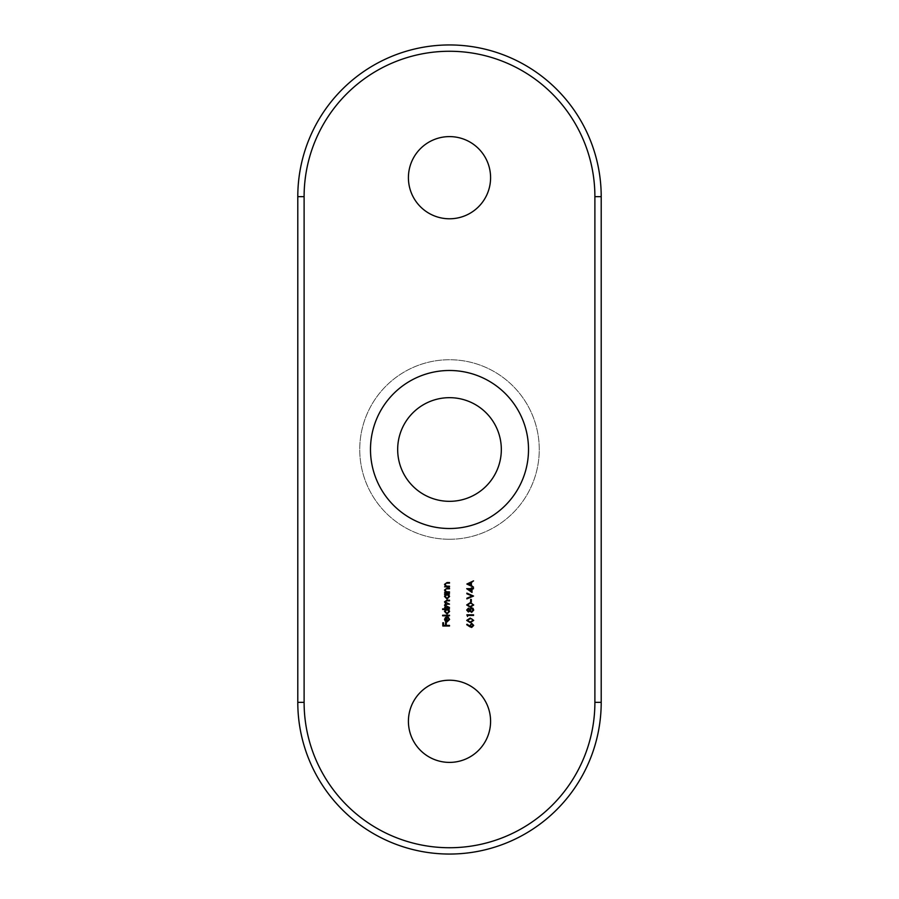 <?xml version="1.0" encoding="UTF-8"?>
<svg xmlns="http://www.w3.org/2000/svg" width="899" height="899" viewBox="0 0 899 899"><rect width="100%" height="100%" fill="white"/><g stroke="black" fill="none" stroke-linecap="round" stroke-linejoin="round"><path stroke-width="0.67" stroke-dasharray="4.5 3.37" d="M449.5 136.603A41.084 41.084 0 0 0 408.416 177.687A41.084 41.084 0 0 0 449.5 218.783A41.084 41.084 0 0 0 490.584 177.687A41.084 41.084 0 0 0 449.5 136.603M449.5 680.217A41.084 41.084 0 0 0 408.416 721.313A41.084 41.084 0 0 0 449.5 762.397A41.084 41.084 0 0 0 490.584 721.313A41.084 41.084 0 0 0 449.5 680.217M449.5 539.265A89.765 89.765 0 0 1 359.735 449.5A89.765 89.765 0 0 1 449.5 359.735A89.765 89.765 0 0 1 539.265 449.5A89.765 89.765 0 0 1 449.5 539.265A89.754 89.754 0 0 1 359.735 449.5A89.754 89.754 0 0 1 449.5 359.735A89.754 89.754 0 0 1 539.265 449.5A89.754 89.754 0 0 1 449.5 539.265M449.5 501.327A51.827 51.827 0 0 1 397.673 449.5A51.827 51.827 0 0 1 449.5 397.673A51.827 51.827 0 0 1 501.327 449.5A51.827 51.827 0 0 1 449.5 501.327M449.5 528.511A79.011 79.011 0 0 1 370.489 449.5A79.011 79.011 0 0 1 449.5 370.489A79.011 79.011 0 0 1 528.511 449.5A79.011 79.011 0 0 1 449.5 528.511M601.206 702.344L601.206 196.656A151.706 151.706 0 0 0 449.5 44.95A151.706 151.706 0 0 0 297.794 196.656L297.794 702.344A151.706 151.706 0 0 0 449.5 854.05A151.706 151.706 0 0 0 601.206 702.344M449.5 626.019L442.814 626.019L442.814 622.76L443.499 622.76L443.499 625.423L445.556 625.423L445.556 622.76L446.241 622.76L446.241 625.423L449.5 625.423L449.5 626.019M448.983 619.523L448.241 617.186L449.59 619.445L447.073 621.906L445.432 621.344L444.522 619.433L445.488 617.467L447.185 616.928L447.185 621.31L448.983 619.523M446.589 621.243L446.589 617.534L445.129 619.4L446.589 621.243M449.5 615.815L442.634 615.815L442.634 615.219L449.5 615.219L449.5 615.815M442.634 609.466L442.634 608.87L449.5 608.87L448.657 609.466L449.59 611.466L447.039 614.017L444.522 611.444L445.556 609.466L442.634 609.466M448.983 611.444L447.061 609.466L445.129 611.444L447.05 613.41L448.983 611.444M449.5 607.499L444.612 607.499L445.466 606.892L444.522 605.207L445.702 603.656L444.522 601.858L446.848 600.206L449.5 600.206L449.5 600.813L446.848 600.813L445.129 601.97L449.5 604.15L447.017 604.15L445.129 605.319L449.5 607.499M444.612 594.464L444.612 593.857L449.5 593.857L448.657 594.464L449.59 596.453L447.039 599.004L444.522 596.442L445.511 594.464L444.612 594.464M448.983 596.442L447.061 594.464L445.129 596.43L447.05 598.408L448.983 596.442M449.5 592.486L444.612 592.486L445.488 591.89L444.522 590.025L447.005 588.204L449.5 588.204L449.5 588.8L446.084 588.867L445.129 590.137L446.421 591.8L449.5 591.89L449.5 592.486M449.5 586.822L444.612 586.822L445.488 586.227L444.522 584.372L447.005 582.541L449.5 582.541L449.5 583.136L446.084 583.215L445.129 584.474L446.421 586.137L449.5 586.227L449.5 586.822M469.739 626.693L466.693 624.693L467.053 624.232L469.75 625.996L471.672 623.322L473.717 625.412L471.683 627.435L469.739 626.693M473.031 625.378L471.705 623.917L470.379 625.434L471.705 626.839L473.031 625.378M473.717 620.4L470.211 622.636L466.693 620.4L470.211 618.085L473.717 620.4M470.199 618.692L467.379 620.377L470.199 622.029L473.031 620.377L471.885 618.939L470.199 618.692M467.547 616.456L466.862 614.826L473.548 614.826L473.548 615.433L467.547 615.433L467.547 616.456M468.424 608.14L469.817 609.095L471.604 607.803L472.986 608.308L473.717 610.084L471.66 612.343L469.817 611.028L468.401 612.005L466.693 610.039L468.424 608.14M473.031 610.073L471.615 608.398L470.199 610.039L471.672 611.747L473.031 610.073M469.514 610.05L468.401 608.735L467.379 610.073L468.413 611.399L469.514 610.05M473.717 604.96L470.211 607.196L466.693 604.96L470.211 602.656L473.717 604.96M470.199 603.251L467.379 604.937L470.199 606.6L473.031 604.937L471.885 603.51L470.199 603.251M471.323 602.049L470.638 602.049L470.638 599.476L471.323 599.476L471.323 602.049M473.548 596.048L466.862 598.88L466.862 598.24L472.132 596.003L466.862 593.778L466.862 593.126L473.548 596.048M472.009 592.441L466.693 588.676L471.323 588.676L471.323 587.901L473.548 588.676L472.009 589.272L472.009 592.441M471.323 591.261L471.323 589.272L468.413 589.272L471.323 591.261M466.862 584.035L473.548 580.866L471.402 582.507L471.402 585.541L473.548 587.216L466.862 584.035M470.716 585.215L470.716 582.822L468.165 584.002L470.716 585.215"/><path stroke-width="1.35" d="M449.5 136.603A41.084 41.084 0 0 0 408.416 177.687A41.084 41.084 0 0 0 449.5 218.783A41.084 41.084 0 0 0 490.584 177.687A41.084 41.084 0 0 0 449.5 136.603M449.5 680.217A41.084 41.084 0 0 0 408.416 721.313A41.084 41.084 0 0 0 449.5 762.397A41.084 41.084 0 0 0 490.584 721.313A41.084 41.084 0 0 0 449.5 680.217M449.5 501.327A51.827 51.827 0 0 1 397.673 449.5A51.827 51.827 0 0 1 449.5 397.673A51.827 51.827 0 0 1 501.327 449.5A51.827 51.827 0 0 1 449.5 501.327M449.5 528.511A79.011 79.011 0 0 1 370.489 449.5A79.011 79.011 0 0 1 449.5 370.489A79.011 79.011 0 0 1 528.511 449.5A79.011 79.011 0 0 1 449.5 528.511M472.009 592.441L466.693 588.676L471.323 588.676L471.323 587.901L473.548 588.676L472.009 589.272L472.009 592.441M471.323 602.049L470.638 602.049L470.638 599.476L471.323 599.476L471.323 602.049M468.424 608.14L469.817 609.095L471.604 607.803L472.986 608.308L473.717 610.084L471.66 612.343L469.817 611.028L468.401 612.005L466.693 610.039L468.424 608.14M473.717 620.4L470.211 622.636L466.693 620.4L470.211 618.085L473.717 620.4M449.5 586.822L444.612 586.822L445.488 586.227L444.522 584.372L447.005 582.541L449.5 582.541L449.5 583.136L446.084 583.215L445.129 584.474L446.421 586.137L449.5 586.227L449.5 586.822M444.612 594.464L444.612 593.857L449.5 593.857L448.657 594.464L449.59 596.453L447.039 599.004L444.522 596.442L445.511 594.464L444.612 594.464M442.634 609.466L442.634 608.87L449.5 608.87L448.657 609.466L449.59 611.466L447.039 614.017L444.522 611.444L445.556 609.466L442.634 609.466M448.983 619.523L448.241 617.186L449.59 619.445L447.073 621.906L445.432 621.344L444.522 619.433L445.488 617.467L447.185 616.928L447.185 621.31L448.983 619.523M449.5 626.019L442.814 626.019L442.814 622.76L443.499 622.76L443.499 625.423L445.556 625.423L445.556 622.76L446.241 622.76L446.241 625.423L449.5 625.423L449.5 626.019M449.5 615.815L442.634 615.815L442.634 615.219L449.5 615.219L449.5 615.815M449.5 607.499L444.612 607.499L445.466 606.892L444.522 605.207L445.702 603.656L444.522 601.858L446.848 600.206L449.5 600.206L449.5 600.813L446.848 600.813L445.129 601.97L449.5 604.15L447.017 604.15L445.129 605.319L449.5 607.499M449.5 592.486L444.612 592.486L445.488 591.89L444.522 590.025L447.005 588.204L449.5 588.204L449.5 588.8L446.084 588.867L445.129 590.137L446.421 591.8L449.5 591.89L449.5 592.486M469.739 626.693L466.693 624.693L467.053 624.232L469.75 625.996L471.672 623.322L473.717 625.412L471.683 627.435L469.739 626.693M467.547 616.456L466.862 614.826L473.548 614.826L473.548 615.433L467.547 615.433L467.547 616.456M473.717 604.96L470.211 607.196L466.693 604.96L470.211 602.656L473.717 604.96M473.548 596.048L466.862 598.88L466.862 598.24L472.132 596.003L466.862 593.778L466.862 593.126L473.548 596.048M466.862 584.035L473.548 580.866L471.402 582.507L471.402 585.541L473.548 587.216L466.862 584.035M304.109 196.656L297.794 196.656A151.706 151.706 0 0 1 449.5 44.95A151.706 151.706 0 0 1 601.206 196.656L601.206 702.344A151.706 151.706 0 0 1 449.5 854.05A151.706 151.706 0 0 1 297.794 702.344L297.794 196.656A151.706 151.706 0 0 1 449.5 44.95A151.706 151.706 0 0 1 601.206 196.656L594.891 196.656A145.38 145.38 0 0 0 449.5 51.265A145.38 145.38 0 0 0 304.109 196.656L304.109 702.344A145.391 145.391 0 0 0 449.5 847.735A145.391 145.391 0 0 0 594.891 702.344L594.891 196.656M446.589 621.243L446.589 617.534L445.129 619.4L446.589 621.243M447.061 609.466L445.129 611.444L447.05 613.41L448.983 611.444L447.061 609.466M447.061 594.464L445.129 596.43L447.05 598.408L448.983 596.442L447.061 594.464M471.705 623.917L470.379 625.434L471.705 626.839L473.031 625.378L471.705 623.917M467.379 620.377L470.199 622.029L473.031 620.377L471.885 618.939L470.199 618.692L467.379 620.377M468.401 608.735L467.379 610.073L468.413 611.399L469.514 610.05L468.401 608.735M471.615 608.398L470.199 610.039L471.672 611.747L473.031 610.073L471.615 608.398M467.379 604.937L470.199 606.6L473.031 604.937L471.885 603.51L470.199 603.251L467.379 604.937M471.323 591.261L471.323 589.272L468.413 589.272L471.323 591.261M470.716 582.822L468.165 584.002L470.716 585.215L470.716 582.822M594.891 702.344L601.206 702.344A151.706 151.706 0 0 1 449.5 854.05A151.706 151.706 0 0 1 297.794 702.344L304.109 702.344"/></g></svg>

